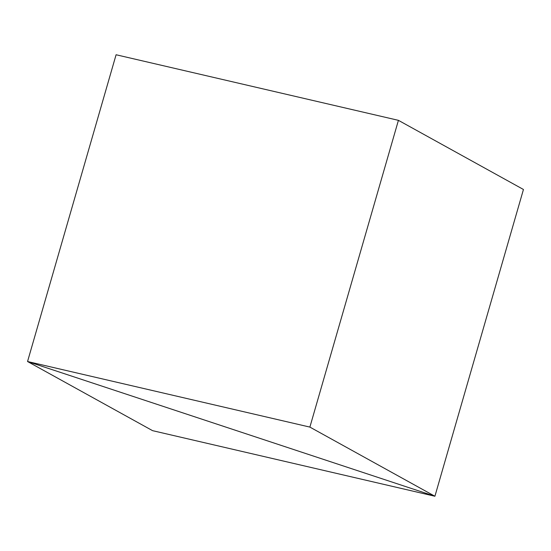 <?xml version="1.0" encoding="UTF-8"?>
<svg xmlns="http://www.w3.org/2000/svg" width="551" height="551" viewBox="0 0 551 551"><rect width="100%" height="100%" fill="white"/><g stroke="black" fill="none" stroke-linecap="round" stroke-linejoin="round"><path stroke-width="0.83" d="M523.45 189.482L434.911 496.244L309.882 427.094L398.421 120.338L523.45 189.482L398.421 120.338L309.882 427.094L27.55 361.518L116.089 54.756L398.421 120.338L116.089 54.756L27.55 361.518L434.911 496.244L523.45 189.482L434.911 496.244L309.882 427.094L27.55 361.518L434.911 496.244L523.45 189.482M116.089 54.756L27.55 361.518L152.579 430.662L434.911 496.244L27.55 361.518L116.089 54.756M27.55 361.518L152.579 430.662L434.911 496.244L27.55 361.518"/></g></svg>
